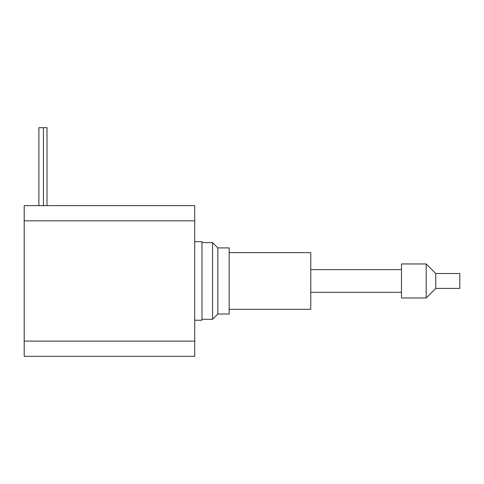 <?xml version="1.0" encoding="UTF-8"?>
<svg xmlns="http://www.w3.org/2000/svg" width="484" height="484" viewBox="0 0 484 484"><rect width="100%" height="100%" fill="white"/><g stroke="black" fill="none" stroke-linecap="round" stroke-linejoin="round"><path stroke-width="0.73" d="M217.842 280.968L217.842 314.031L229.186 314.031L229.186 247.905L217.842 247.905L217.842 280.968M201.973 242.623L212.561 242.623L212.561 319.313L217.842 314.031M38.895 205.621L38.895 127.685L43.427 127.685L43.427 205.621M43.427 127.685L47.002 127.685L47.002 205.621M194.713 241.691L201.973 241.691L201.973 320.245L194.713 320.245M229.186 252.624L310.776 252.624L310.776 309.312L229.186 309.312M194.713 220.837L194.713 205.621L24.2 205.621L24.2 220.837L194.713 220.837L194.713 356.315L24.2 356.315L24.2 341.099L194.713 341.099M24.2 220.837L24.2 341.099M435.763 280.968L435.763 288.404L459.8 288.404L459.8 273.533L435.763 273.533L435.763 280.968M426.192 297.975L401.478 297.975L401.478 263.962L426.192 263.962L426.192 297.975L435.763 288.404M201.973 319.313L212.561 319.313M217.842 247.905L212.561 242.623M401.478 292.306L310.776 292.306M401.478 269.63L310.776 269.63M435.763 273.533L426.192 263.962"/></g></svg>
